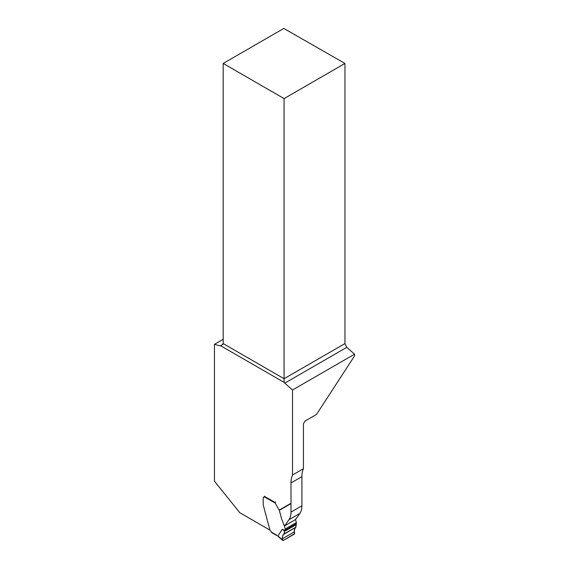 <?xml version="1.0" encoding="UTF-8"?>
<svg xmlns="http://www.w3.org/2000/svg" width="569" height="569" viewBox="0 0 569 569"><rect width="100%" height="100%" fill="white"/><g stroke="black" fill="none" stroke-linecap="round" stroke-linejoin="round"><path stroke-width="0.85" d="M303.441 468.714A28.087 16.216 -120 0 0 301.911 476.651L301.911 505.791L290.994 512.1L290.994 482.96A28.087 16.216 60 0 1 292.516 475.023L303.441 468.714L303.441 424.794A3.457 1.999 -60 0 1 305.887 420.555L316.528 414.417L354.551 355.909L354.551 354.181L346.777 347.339L284.784 383.136L292.516 389.993L354.551 354.181M269.941 530.102L239.791 512.697L214.449 481.182L214.449 344.33L220.281 345.895A3.457 1.999 -120 0 0 220.985 345.938L223.197 343.576L223.197 63.444L283.81 28.45L344.956 63.444L344.956 343.576L346.777 347.339M292.516 475.023L292.516 389.993M214.449 344.33L223.197 339.28M301.911 505.791A21.608 12.475 60 0 1 299.87 513.43L295.596 519.511L284.671 525.813L284.187 525.336M263.497 497.292L264.421 496.758L263.497 497.292A1.294 0.747 -120 0 0 263.227 497.882L263.227 497.953M264.421 496.758L264.222 496.872A1.081 0.626 -120 0 0 264.45 496.374L275.04 502.434M290.994 512.1A21.608 12.475 60 0 1 288.945 519.739L284.671 525.813M220.985 345.938L284.08 382.361A3.457 1.999 -120 0 0 284.784 383.136M223.197 63.444L284.08 98.593L344.956 63.444M284.08 98.593L284.08 382.361M295.539 519.54L296.342 522.555A1.728 0.996 60 0 1 296.172 523.786A1.294 0.747 -120 0 0 296.086 523.907L284.621 530.877L283.952 534.199C282.793 534.974 282.295 536.489 282.444 538.736L282.558 540.002L283.27 540.486L294.28 534.127L294.507 531.773C294.123 529.661 294.557 528.188 295.809 527.356L296.214 524.184M272.082 532.506L270.019 530.408L263.255 505.037A0.647 0.377 60 0 1 263.227 504.838L263.227 498.031A1.294 0.747 60 0 1 263.497 497.441L264.222 497.014A1.081 0.626 -120 0 0 264.386 496.837L264.528 496.474A0.868 0.498 120 0 1 264.692 496.161M296.172 523.786L285.019 530.223A1.294 0.747 60 0 0 284.934 530.344L282.196 529.369L277.914 535.991L283.27 540.486M285.019 530.223A1.728 0.996 -120 0 0 285.19 528.999L284.351 525.87A0.711 0.413 -120 0 0 284.095 525.386L281.648 519.056L279.322 510.336L275.197 503.081L264.386 496.837M282.196 529.369L284.592 530.948M284.934 530.344L284.621 530.877M275.602 501.901L275.197 503.081M295.951 527.114L284.095 533.964M284.564 531.375C284.415 533.189 283.874 534.526 282.935 535.365C282.039 537.421 282.174 539.113 283.341 540.443L294.685 533.622C293.291 528.95 296.236 528.018 296.25 524.483L284.564 531.375L296.243 524.625M220.281 345.895L223.034 344.302M223.197 343.576L284.08 378.719L344.956 343.576M301.911 476.651L290.994 482.96M299.87 513.43L288.945 519.739M271.349 532.086L276.904 535.287M296.342 522.555L285.19 528.999M290.474 503.899L279.322 510.336M290.375 503.657L279.223 510.094M294.507 531.773L282.444 538.736M295.809 527.356L283.952 534.199M296.25 524.59L284.571 531.332M296.25 524.483L284.585 531.218M278.006 536.354L282.757 540.465M271.648 532.548L277.046 535.664"/></g></svg>
